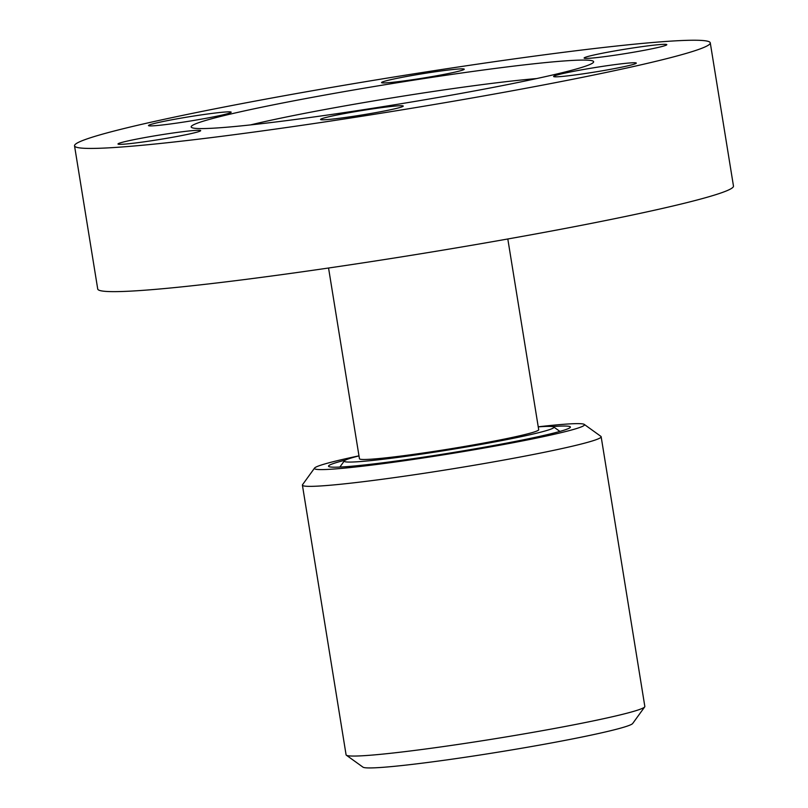 <?xml version="1.0" encoding="UTF-8"?>
<svg xmlns="http://www.w3.org/2000/svg" width="808" height="808" viewBox="0 0 808 808"><rect width="100%" height="100%" fill="white"/><g stroke="black" fill="none" stroke-linecap="round" stroke-linejoin="round"><path stroke-width="1.21" d="M536.674 78.568A174.326 9.12 -9.2 0 0 250.531 124.907M553.308 74.831A203.858 10.666 170.8 0 1 329.502 114.756A203.858 10.666 170.8 0 1 191.163 126.927A203.858 10.666 170.8 0 1 390.698 83.8A203.858 10.666 170.8 0 1 593.638 61.741A203.858 10.666 170.8 0 1 553.308 74.831M320.857 119.13A41.885 2.192 170.8 0 1 364.226 110.171A41.885 2.192 170.8 0 1 403.253 106.07A41.885 2.192 170.8 0 1 362.257 114.928A41.885 2.192 170.8 0 1 320.554 119.463A41.885 2.192 170.8 0 1 320.857 119.13M143.127 137.885A41.885 2.192 170.8 0 1 200.687 130.613A41.885 2.192 170.8 0 1 159.691 139.471A41.885 2.192 170.8 0 1 117.988 144.006A41.885 2.192 170.8 0 1 143.127 137.885M214.675 113.09A41.885 2.192 170.8 0 1 231.189 112.181A41.885 2.192 170.8 0 1 190.193 121.038A41.885 2.192 170.8 0 1 148.49 125.573A41.885 2.192 170.8 0 1 171.205 119.907A41.885 2.192 170.8 0 1 214.675 113.09M463.954 69.538A41.885 2.192 170.8 0 1 420.584 78.487A41.885 2.192 170.8 0 1 381.558 82.598A41.885 2.192 170.8 0 1 422.554 73.73A41.885 2.192 170.8 0 1 464.246 69.205A41.885 2.192 170.8 0 1 463.954 69.538M641.683 50.783A41.885 2.192 170.8 0 1 584.113 58.055A41.885 2.192 170.8 0 1 625.119 49.187A41.885 2.192 170.8 0 1 666.812 44.662A41.885 2.192 170.8 0 1 641.683 50.783M570.135 75.578A41.885 2.192 170.8 0 1 553.621 76.487A41.885 2.192 170.8 0 1 594.617 67.62A41.885 2.192 170.8 0 1 636.31 63.095A41.885 2.192 170.8 0 1 613.595 68.761A41.885 2.192 170.8 0 1 570.135 75.578M74.528 145.814L97.728 289.022A322.018 16.857 -9.2 0 0 224.674 282.022A322.018 16.857 -9.2 0 0 558.853 229.644A322.018 16.857 -9.2 0 0 733.472 186.052L710.272 42.844A322.018 16.857 170.8 0 1 535.664 86.436A322.018 16.857 170.8 0 1 201.475 138.814A322.018 16.857 170.8 0 1 74.528 145.814A322.018 16.857 170.8 0 1 389.709 77.699A322.018 16.857 170.8 0 1 710.272 42.844M345.471 460.095A122.513 6.413 -9.2 0 0 328.745 466.509A122.513 6.413 -9.2 0 0 376.821 463.539A122.513 6.413 -9.2 0 0 501.111 444.147A122.513 6.413 -9.2 0 0 570.286 427.381A122.513 6.413 -9.2 0 0 552.389 426.584M538.229 426.816A136.794 7.161 170.8 0 1 584.255 424.402A136.794 7.161 170.8 0 1 513.454 442.663A136.794 7.161 170.8 0 1 368.357 465.509A136.794 7.161 170.8 0 1 314.554 468.084A136.794 7.161 170.8 0 1 358.974 455.843M314.554 468.084L302.546 484.689A151.318 7.918 -9.2 0 0 302.404 485.133A151.318 7.918 -9.2 0 0 362.055 481.841A151.318 7.918 -9.2 0 0 519.1 457.227A151.318 7.918 -9.2 0 0 601.152 436.744A151.318 7.918 -9.2 0 0 600.879 436.36L584.255 424.402M601.152 436.744L644.835 706.445A151.318 7.918 170.8 0 1 644.703 706.889A151.318 7.918 170.8 0 1 559.267 727.584A151.318 7.918 170.8 0 1 405.737 751.541A151.318 7.918 170.8 0 1 346.359 755.207A151.318 7.918 170.8 0 1 346.087 754.834L302.404 485.133M346.359 755.207L362.994 767.166A136.794 7.161 -9.2 0 0 416.675 763.853A136.794 7.161 -9.2 0 0 555.46 742.199A136.794 7.161 -9.2 0 0 632.694 723.483L644.703 706.889M328.553 268.014L359.449 458.742A90.789 4.747 -9.2 0 0 449.834 448.915A90.789 4.747 -9.2 0 0 538.704 429.715L507.808 238.976M538.239 426.866A106.212 5.555 170.8 0 1 553.732 426.978A106.212 5.555 170.8 0 1 449.965 449.713A106.212 5.555 170.8 0 1 344.319 460.903A106.212 5.555 170.8 0 1 358.984 455.894M344.319 460.903L339.865 467.064M553.732 426.978L559.904 431.421"/></g></svg>
